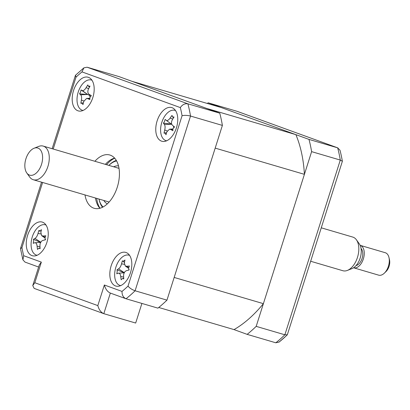 <?xml version="1.0" encoding="UTF-8"?>
<svg xmlns="http://www.w3.org/2000/svg" width="410" height="410" viewBox="0 0 410 410"><rect width="100%" height="100%" fill="white"/><g stroke="black" fill="none" stroke-linecap="round" stroke-linejoin="round"><path stroke-width="0.61" d="M158.742 307.474L234.038 329.604A122.769 71.724 -73.6 0 0 263.389 303.661L304.415 174.342A122.769 71.724 -73.6 0 0 295.882 134.649L221.256 107.558L132.03 81.334L206.66 108.424L295.882 134.649M304.415 174.342L215.188 148.118L174.168 277.437L263.389 303.661M130.467 272.737A17.538 10.245 -73.6 0 0 125.767 252.406A17.538 10.245 -73.6 0 0 111.182 265.731A17.538 10.245 -73.6 0 0 115.876 286.062A17.538 10.245 -73.6 0 0 130.467 272.737M176.408 127.915A17.538 10.245 -73.6 0 0 171.708 107.584A17.538 10.245 -73.6 0 0 157.122 120.909A17.538 10.245 -73.6 0 0 161.817 141.24A17.538 10.245 -73.6 0 0 176.408 127.915M92.829 97.57A17.538 10.245 -73.6 0 0 88.135 77.244A17.538 10.245 -73.6 0 0 73.544 90.569A17.538 10.245 -73.6 0 0 78.243 110.895A17.538 10.245 -73.6 0 0 92.829 97.57M46.889 242.392A17.538 10.245 -73.6 0 0 42.194 222.066A17.538 10.245 -73.6 0 0 27.603 235.391A17.538 10.245 -73.6 0 0 32.303 255.722A17.538 10.245 -73.6 0 0 46.889 242.392M84.993 194.934A27.767 16.226 -73.6 0 0 94.177 208.295A27.767 16.226 -73.6 0 0 117.275 187.196A27.767 16.226 -73.6 0 0 109.834 155.011A27.767 16.226 -73.6 0 0 94.884 161.279M114.615 158.101A27.767 16.226 -73.6 0 0 105.355 164.354M95.463 198.01A27.767 16.226 -73.6 0 0 99.866 208.28M42.599 182.47L21.935 247.604A131.538 76.844 -73.6 0 0 23.677 255.707L22.898 259.791L24.989 262.087L38.632 267.043M23.677 255.707L41.349 262.123L39.293 264.947L32.759 285.56L34.809 282.731L97.816 305.604L104.355 284.996L122.021 291.413A131.538 76.844 -73.6 0 0 128.017 286.113L182.076 115.702A131.538 76.844 -73.6 0 0 180.333 107.599C182.322 104.627 184.843 103.366 187.898 103.817A137.386 80.263 106.4 0 1 190.527 116.05C187.401 115.282 184.587 115.169 182.076 115.702M21.935 247.604L20.5 248.65L22.898 259.791M180.333 107.599L81.99 71.893A131.538 76.844 -73.6 0 0 75.993 77.193L75.542 75.225L83.891 67.85L87.063 67.209L187.898 103.817L219.765 113.18A137.386 80.263 106.4 0 1 222.389 125.414L190.527 116.05L135.1 290.777C132.076 289.701 129.714 288.148 128.017 286.113M81.99 71.893L83.891 67.85M222.389 125.414L166.962 300.14A137.386 80.263 106.4 0 1 157.922 308.135L126.054 298.772L110.121 292.996M166.962 300.14L135.1 290.777A137.386 80.263 106.4 0 1 126.054 298.772C123.266 297.491 121.919 295.036 122.021 291.413M141.906 303.431L135.679 323.044L103.817 313.681L110.351 293.078C107.517 291.838 105.513 289.142 104.355 284.996M97.816 305.604C98.979 309.755 100.978 312.446 103.817 313.681L34.158 288.399L32.759 285.56M219.765 113.18L118.926 76.578L87.063 67.209M207.327 103.463A137.386 80.263 106.4 0 1 208.152 102.802L308.986 139.405A137.386 80.263 106.4 0 1 311.615 151.638L256.188 326.365A137.386 80.263 106.4 0 1 247.143 334.36L234.038 329.604M311.615 151.638L340.295 160.069L342.37 161.284A135.715 79.284 -73.6 0 0 340.305 151.449A135.715 79.284 -73.6 0 0 339.992 150.239L340.305 151.449M256.188 326.365L284.868 334.796L287.328 334.785L342.37 161.284M247.143 334.36L275.822 342.791L279.164 342.007A135.715 79.284 -73.6 0 0 286.067 335.99A135.715 79.284 -73.6 0 0 287.328 334.785M208.152 102.802L237.062 111.305L337.891 147.913L236.831 111.228M308.986 139.405L337.666 147.836L339.992 150.239M107.348 203.847A19.875 11.613 106.4 0 1 103.812 200.464M116.594 160.915A25.138 14.688 -73.6 0 0 108.85 165.384L109.444 164.805A26.307 15.37 106.4 0 1 116.307 160.407M102.536 207.255A26.307 15.37 106.4 0 1 99.148 199.844L98.959 199.04A25.138 14.688 -73.6 0 0 103.053 206.988M113.703 166.808A19.875 11.613 106.4 0 1 118.505 165.881M88.432 86.243L90.021 86.11A39.939 24.467 115.4 0 0 88.457 89.037C87.427 91.445 87.673 93.224 89.195 94.372A39.939 2.414 33.6 0 1 91.333 95.638L89.954 97.278L89.862 99.522A39.939 10.45 -172.6 0 1 87.591 98.615L86.592 98.441L83.768 101.434A39.939 24.467 115.4 0 0 83.04 104.555L81.564 102.987L80.873 103.356A39.939 37.331 -53.2 0 1 81.4 100.127C81.836 97.544 81.59 95.766 80.667 94.792A39.939 10.45 -172.6 0 1 79.561 93.834L80.539 92.076L81.031 89.944A39.939 2.414 33.6 0 1 82.272 90.548C83.43 90.892 84.701 89.949 86.09 87.73A39.939 37.331 -53.2 0 1 87.848 84.911L88.329 86.177L89.503 87.038M91.953 80.232A15.785 9.22 -73.6 0 0 78.72 90.636A15.785 9.22 -73.6 0 0 83.071 110.454M91.092 95.781L88.985 94.238L91.107 95.771M90.123 95.069A6.893 4.028 106.4 0 1 89.185 95.171L87.658 94.49L82.272 90.548M89.185 95.171A6.893 4.028 106.4 0 1 90.046 97.047M79.561 93.834L87.658 94.49L80.667 94.792M87.54 94.423L81.031 89.944M164.477 121.539L165.117 119.402A39.939 0.825 37.1 0 0 166.234 120.325L171.595 124.261L164.389 124.409A39.939 13.689 -169.3 0 1 163.426 123.143L164.477 121.539M175.531 110.572A15.785 9.22 -73.6 0 0 162.421 120.658A15.785 9.22 -73.6 0 0 164.108 139.631A15.785 9.22 -73.6 0 0 166.65 140.794M166.234 120.325C167.311 120.929 168.602 120.181 170.109 118.085A39.939 36.736 -38.8 0 1 172.036 115.405L172.492 116.906L174.04 117.009A39.939 23.872 122.6 0 0 172.297 119.838C171.119 122.185 171.226 124.051 172.625 125.439A39.939 0.825 37.1 0 0 174.624 127.008C173.256 127.751 172.692 128.996 172.933 130.749A39.939 13.689 -169.3 0 1 170.78 129.519L169.514 129.191L166.901 131.764A39.939 23.872 122.6 0 0 166.014 134.746L165.153 133.127L164.01 133.142A39.939 36.736 -38.8 0 1 164.717 130.011C165.302 127.489 165.194 125.619 164.389 124.409M172.492 116.906L173.589 117.711M173.415 126.065A6.893 4.028 106.4 0 1 173.717 127.653M171.39 124.097L163.426 123.143M122.38 260.842L123.43 261.19L124.988 260.037A39.939 22.627 81.5 0 0 124.394 262.948L125.234 265.936L126.864 266.285A39.939 17.686 17.7 0 1 129.401 265.993L128.54 268.094L129.15 269.98A39.939 4.823 170.9 0 0 126.593 270.636C124.66 271.364 123.661 273.039 123.589 275.669A39.939 22.627 81.5 0 0 123.789 278.954L122.616 278.436L121.175 279.763A39.939 35.485 -122.8 0 1 120.74 276.545C120.391 274.059 119.566 272.947 118.264 273.209A39.939 4.823 170.9 0 0 116.763 273.808L117.224 271.589L117.019 269.816A39.939 17.686 17.7 0 1 118.541 268.858C119.874 267.955 120.878 266.28 121.544 263.83A39.939 35.485 -122.8 0 1 122.38 260.842L124.481 262.446M129.591 255.394A15.785 9.22 -73.6 0 0 114.697 273.378A15.785 9.22 -73.6 0 0 120.709 285.616M124.194 272.793L118.264 273.209M128.827 269.519A6.893 4.028 106.4 0 1 128.504 270.144M124.45 272.896L117.019 269.816M38.888 230.446L39.934 230.825L41.497 229.697A39.939 22.781 82.4 0 0 40.872 232.619L41.712 235.668L43.301 236.027A39.939 17.271 18.2 0 1 45.833 235.781L44.956 237.872L45.546 239.778A39.939 4.407 171.4 0 0 42.988 240.393C41.056 241.085 40.047 242.746 39.949 245.375A39.939 22.781 82.4 0 0 40.124 248.67L38.935 248.127L37.515 249.418A39.939 35.644 -121.5 0 1 37.105 246.19C36.777 243.694 35.967 242.561 34.676 242.781A39.939 4.407 171.4 0 0 33.179 243.335L33.651 241.121L33.466 239.337A39.939 17.271 18.2 0 1 34.993 238.42C36.326 237.549 37.341 235.888 38.027 233.439A39.939 35.644 -121.5 0 1 38.888 230.446L40.103 231.46M46.012 225.054A15.785 9.22 -73.6 0 0 31.134 242.822A15.785 9.22 -73.6 0 0 37.131 255.276M40.646 242.371L34.676 242.781M45.213 239.281A6.893 4.028 106.4 0 1 44.849 239.942M40.877 242.464L33.466 239.337M356.413 239.799L359.314 243.853A14.165 8.277 106.4 0 1 360.17 258.069A14.165 8.277 106.4 0 1 352.046 268.57L347.413 270.41A17.538 10.245 -73.6 0 0 357.469 257.403A17.538 10.245 -73.6 0 0 356.413 239.799A17.538 10.245 -73.6 0 0 352.774 237.077L321.261 227.816M388.977 257.536L389.5 259.807A8.769 5.125 106.4 0 1 389.069 266.356A8.769 5.125 106.4 0 1 386.066 271.487L384.395 273.111A11.69 6.832 -73.6 0 0 388.398 266.269A11.69 6.832 -73.6 0 0 388.977 257.536A11.69 6.832 -73.6 0 0 385.267 252.719L360.231 245.359A11.69 6.832 106.4 0 1 363.362 258.915A11.69 6.832 106.4 0 1 353.635 267.797A11.69 6.832 106.4 0 1 353.563 267.776M41.507 164.41A14.165 8.277 -73.6 0 0 34.056 148.256A14.165 8.277 -73.6 0 0 25.932 158.757A14.165 8.277 -73.6 0 0 26.788 172.974A14.165 8.277 -73.6 0 0 41.507 164.41M34.056 148.256L38.689 146.416A17.538 10.245 106.4 0 1 43.219 146.093A17.538 10.245 106.4 0 1 47.919 166.424A17.538 10.245 106.4 0 1 33.328 179.749A17.538 10.245 106.4 0 1 29.689 177.023L26.788 172.974M361.066 248.527A9.353 5.463 106.4 0 1 362.076 258.443A9.353 5.463 106.4 0 1 356.049 265.588M310.652 261.257L342.883 270.728A17.538 10.245 -73.6 0 0 347.413 270.41M353.635 267.797L378.671 275.156A11.69 6.832 -73.6 0 0 384.395 273.111M41.349 262.123L34.809 282.731M75.993 77.193L53.208 149.03M275.822 342.791A137.386 80.263 -73.6 0 0 284.868 334.796L340.295 160.069A137.386 80.263 -73.6 0 0 337.666 147.836M106.59 164.717A29.233 17.076 106.4 0 1 114.708 158.204M99.999 208.244A29.233 17.076 106.4 0 1 96.698 198.373M88.683 88.596L86.09 87.73M89.723 98.523L87.591 98.615M83.912 100.968L81.4 100.127M167.244 130.949L164.717 130.011M171.503 124.189L166.327 120.396M172.753 119.064L170.109 118.085M172.892 129.457L170.78 129.519M124.271 272.64L118.541 268.858M124.358 264.337L121.544 263.83M128.643 267.458L126.864 266.285M123.656 277.073L120.74 276.545M40.728 242.223L34.993 238.42M40.816 233.956L38.027 233.439M45.074 237.205L43.301 236.027M40.001 246.728L37.105 246.19M20.515 248.439L41.538 182.163M52.147 148.717L75.379 75.491M278.99 342.15L286.067 335.99M86.592 98.441L89.734 98.246M81.564 102.987L83.414 102.874M169.514 129.191L172.989 128.981M164.543 132.907L166.47 132.789M125.234 265.936L128.535 268.355M122.616 278.436L123.743 278.364M41.712 235.673L44.946 238.041M38.935 248.127L40.078 248.055M43.219 146.093L119.018 168.372M33.328 179.749L109.127 202.027"/></g></svg>
